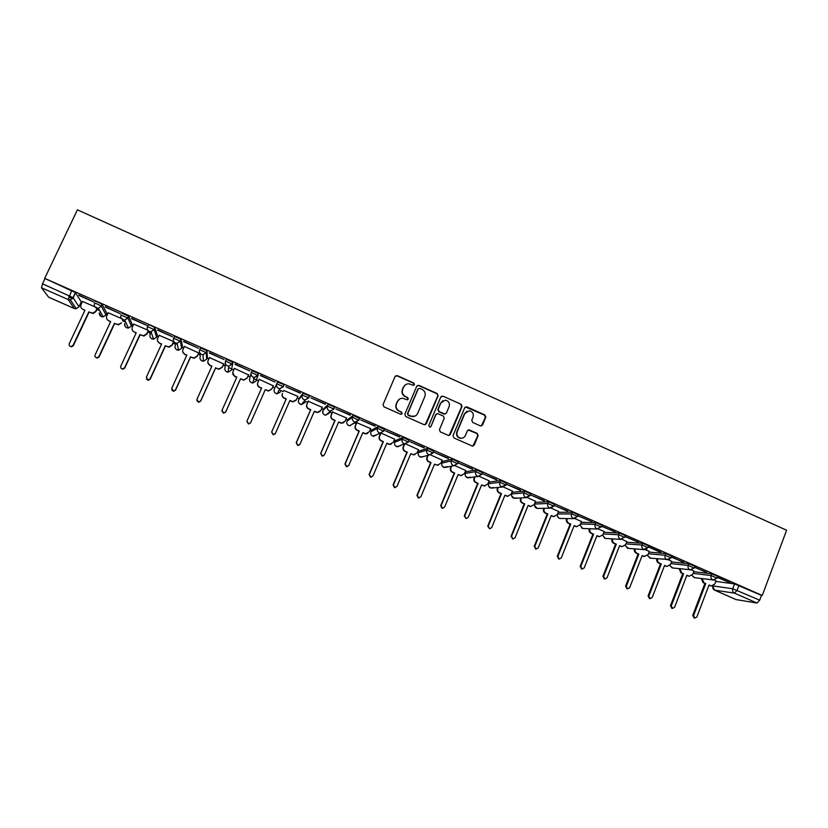 <?xml version="1.0" encoding="UTF-8"?>
<svg xmlns="http://www.w3.org/2000/svg" width="828" height="828" viewBox="0 0 828 828"><rect width="100%" height="100%" fill="white"/><g stroke="black" fill="none" stroke-linecap="round" stroke-linejoin="round"><path stroke-width="1.24" d="M414.445 384.627L413.824 383.053L397.305 375.633L395.08 376.492L383.053 404.571L383.944 406.838L400.555 414.217L402.108 413.617L401.487 412.034L399.344 411.081C396.446 409.425 395.494 407.024 396.488 403.857L397.481 401.508C398.579 399.293 400.348 398.216 402.822 398.289L407.128 399.8L408.287 399.096L407.666 397.512L405.523 396.56C402.636 394.904 401.683 392.503 402.677 389.346L403.671 387.018C404.726 384.854 406.455 383.778 408.856 383.799L413.317 385.33L414.445 384.627M413.855 385.227L413.534 383.24L397.036 375.84L395.474 375.933M401.445 414.248L401.207 412.178L399.344 411.081M407.666 399.717L407.386 397.688L405.523 396.56M578.327 514.892L572.262 512.211L558.238 512.304M554.574 504.418L548.519 501.716L535.364 502.389M530.696 493.881L524.631 491.17L512.387 492.236M506.674 483.293L500.598 480.55L489.265 482.031M482.507 472.633L476.421 469.869L466.019 471.753M458.194 461.921L452.098 459.126L442.628 461.424M433.727 451.146L427.631 448.31L419.113 451.032M409.115 440.31L403.008 437.432L395.453 440.579M384.347 429.421L378.241 426.482L371.648 430.063M359.424 418.502L353.318 415.47L347.708 419.486M322.889 410.533L323.644 408.815L328.24 404.395L327.474 406.155L333.922 409.001L330.341 411.061L329.306 410.781C327.433 409.725 326.822 408.183 327.474 406.155L322.91 410.502C322.289 412.447 322.868 413.928 324.669 414.942L325.663 415.211L329.099 413.234L328.074 413.068M308.968 396.757L309.361 395.867L303.007 393.248L299.405 398.144M176.219 343.91L177.358 344.634M480.375 425.882L482.548 425.023L485.788 417.209L484.908 414.983L466.878 406.879L464.705 407.738L453.009 435.694L453.899 437.94L472.467 446.116L474.196 445.122L478.139 435.642L477.249 433.406L469.041 429.825L467.344 430.819L465.377 435.528C464.436 437.463 462.904 438.354 460.772 438.209C457.542 437.267 456.342 435.155 457.17 431.864L464.85 413.462L469.269 410.791C472.602 411.64 473.864 413.762 473.047 417.136L471.774 420.2L472.653 422.425L480.375 425.882M762.257 595.487L44.681 278.374L77.408 209.826L786.6 530.23L762.257 595.487L761.491 595.373L759.69 600.196L756.999 603.063L736.02 599.565M438.105 395.805L437.225 393.559L418.978 385.372L416.774 386.221L404.84 414.269L405.741 416.525L424.081 424.681L426.285 423.812L438.105 395.805L436.894 393.735L418.678 385.558L417.26 385.579M443.001 396.157L461.134 404.302L462.014 406.538L450.318 434.493L448.59 435.497L440.33 431.905L439.44 429.66L444.222 418.285L443.332 416.039L437.639 413.596L435.963 414.6L430.974 426.451L429.763 427.155L428.8 425.478L440.806 397.016L443.001 396.157L461.134 404.302M715.827 581.422L734.571 583.926L732.749 588.749L759.69 600.196M68.693 297.035L72.533 298.732M80.999 302.468L81.879 302.851M96.897 309.475L99.743 310.728M106.543 313.729L107.588 314.185M122.472 320.746L125.608 322.133M131.921 324.918L133.142 325.456M147.891 331.956L149.589 332.711M149.827 332.815L150.893 333.28M157.154 336.044L158.541 336.654M173.155 343.102L174.936 343.889M182.232 347.108L183.785 347.791M198.265 354.177L200.138 355.005M207.166 358.1L208.884 358.855M223.218 365.179L225.185 366.048M228.901 367.684L231.592 368.864M231.943 369.029L233.827 369.857M248.027 376.119L250.087 377.03M253.471 378.52L256.442 379.835M256.577 379.886L258.615 380.787M272.691 386.997L274.792 387.918M279.253 389.884L283.238 391.644M297.252 397.823L299.177 398.672M304.362 400.959L307.685 402.429M321.668 408.587L323.406 409.353M329.327 411.961L331.997 413.141M345.938 419.289L347.501 419.982M354.146 422.911L356.154 423.801M370.064 429.929L371.441 430.539M378.82 433.789L380.176 434.389M394.045 440.506L395.256 441.034M403.36 444.615L404.054 444.915M417.881 451.022L418.916 451.477M441.583 461.465L442.452 461.848M465.15 471.856L465.843 472.167M488.572 482.186L489.1 482.424M44.681 278.374L75.41 292.584L81.268 301.909L78.919 306.877M41.483 287.782L48.624 297.18L74.209 308.44L68.196 299.55L41.483 287.782L42.518 283.807L73.019 297.635L78.981 306.753L76.269 308.72L70.349 299.839L73.174 297.801L75.555 292.75M44.95 278.736L42.518 283.807M78.795 295.368L94.061 302.116L78.939 295.068M105.228 307.043L120.412 313.75L105.373 306.743M122.927 319.184L108.24 312.798M131.507 318.656L146.587 325.311L131.642 318.356M147.798 330.155L133.784 324.079M157.61 330.186L172.597 336.799L157.744 329.886M173.704 341.581L159.162 335.299M183.557 341.643L198.451 348.226L183.692 341.343M198.803 352.987L184.396 346.466M209.339 353.028L224.14 359.569L209.474 352.738M223.757 363.999L209.463 357.572M234.966 364.351L249.673 370.851L235.1 364.051M248.555 374.939L234.396 368.356L232.999 371.689C232.347 373.656 232.947 375.167 234.79 376.202L236.87 377.123L222.039 410.233L223.612 412.996L225.723 411.837L240.534 378.727L243.815 379.938L247.168 377.93L248.638 374.639M260.427 375.601L275.051 382.06L260.561 375.301M273.219 385.817L259.216 379.307M300.274 393.196L285.743 386.779L300.398 392.896M297.914 396.384L283.756 390.464M325.332 404.271L310.893 397.885L325.466 403.971M322.206 407.355L308.202 401.249M350.244 415.273L335.889 408.928L350.379 414.973M346.497 417.995L332.504 411.971M375.012 426.203L360.739 419.91L375.136 425.913M370.633 428.604L356.661 422.632M399.613 437.08L385.434 430.808L399.748 436.78M394.614 439.161L381.159 433.106M424.081 447.886L409.984 441.655L424.205 447.586M418.461 449.666L405.927 444.036M448.393 458.619L434.389 452.43L448.517 458.329M442.152 460.109L430.529 454.893M472.56 469.3L458.64 463.142L472.684 469M465.719 470.49L454.996 465.678M496.583 479.909L482.745 473.792L496.707 479.619M489.141 480.82L479.308 476.41M520.47 490.455L506.705 484.38L520.584 490.166M512.418 491.087L503.476 487.071M544.203 500.94L530.531 494.896L544.317 500.65M535.571 501.292L527.488 497.669M567.801 511.362L554.201 505.359L567.915 511.073M558.59 511.445L551.365 508.195M577.934 515.834L592.061 521.733L577.965 515.751M581.463 521.536L575.098 518.67M601.521 526.256L615.421 532.062L601.583 526.101M604.212 531.566L598.696 529.082M624.985 536.616L638.657 542.319L625.068 536.399M626.837 541.543L622.149 539.421M648.438 546.646L660.91 552.152M649.328 551.469L645.457 549.709M671.684 561.332L668.631 559.935M671.477 557.161L683.824 562.274M683.711 562.554L671.591 556.871M679.995 568.826L681.734 572.976L683.586 573.794L671.291 605.858L672.481 608.404L674.582 607.297L686.867 575.232L689.206 576.216L692.715 574.28L694.061 571.154L691.67 570.099M694.526 567.335L706.595 572.334M706.481 572.614L694.63 567.045M693.698 571.703L711.79 573.856L711.138 575.574L717.162 578.172M671.456 561.933L688.875 563.733L688.213 565.452L694.247 568.06M649.08 552.11L665.826 553.549L665.163 555.277L671.197 557.896M626.568 542.226L642.642 543.313L641.969 545.031L648.003 547.67M603.922 532.3L619.323 533.004L618.64 534.733L624.685 537.382M581.152 522.323L595.86 522.644L595.177 524.372L601.221 527.032M328.24 404.395L334.564 407.003L334.315 407.573M274.285 389.067L277.618 382.029L276.842 383.799L283.362 386.676L279.854 388.746L278.684 388.456C276.79 387.39 276.169 385.838 276.842 383.799L274.285 389.067C273.654 391.023 274.244 392.513 276.055 393.538L277.183 393.817L280.557 391.83M258.636 373.645L257.85 375.415L254.382 377.485L253.13 377.185C251.226 376.109 250.615 374.556 251.288 372.517L252.074 370.737L258.636 373.645L256.059 381.035L252.737 383.033L251.536 382.743C249.704 381.708 249.114 380.218 249.756 378.261L250.998 373.583M225.589 361.122L226.365 359.383L232.978 362.302L231.416 370.199M199.714 349.675L200.5 347.957L206.99 350.679L207.414 357.551L206.627 359.29M173.694 338.166L174.47 336.458L181.001 339.201L182.491 346.549L181.684 348.319M147.498 326.574L148.274 324.886C149.754 324.949 151.948 325.88 154.846 327.66L157.413 335.495L156.585 337.275M121.923 313.232L128.692 316.224L132.18 324.369L131.341 326.17M95.396 301.516C96.783 301.537 98.998 302.479 102.051 304.352L106.802 313.17L105.943 314.992M97.311 307.881L82.531 301.444M717.441 577.458L730.213 582.767L717.545 577.168M716.023 580.883L714.574 580.2M717.814 576.454L711.79 573.856M694.899 566.352L688.875 563.733M671.86 556.178L665.826 553.549M648.676 545.942L642.642 543.313M625.357 535.654L619.323 533.004M601.904 525.304L595.86 522.644M283.362 386.676L284.004 384.678L277.618 382.029M761.491 595.373L734.571 583.926M648.293 546.915L660.796 552.442M405.441 384.792L403.671 387.018M405.244 396.736C402.356 395.08 401.414 392.679 402.398 389.533L403.391 387.204M399.438 399.158L397.481 401.508M399.075 411.226C396.177 409.581 395.225 407.179 396.219 404.012L397.212 401.673M425.25 424.754L437.784 395.981M419.765 388.311L418.212 388.912L407.759 413.524L408.38 415.097L412.261 416.536C414.787 416.67 416.608 415.594 417.726 413.317L424.857 396.508C425.83 393.362 424.878 390.961 422.011 389.315L419.765 388.311M415.014 416.101L410.346 416.246L408.1 415.242L407.469 413.669L417.912 389.088M449.138 435.476L461.662 406.693L460.772 404.457M436.646 413.814L435.642 414.745L430.974 426.451M430.167 427.124L430.653 426.575M449.159 406.527C449.987 403.112 448.704 400.98 445.309 400.152L440.92 402.832L438.188 409.311L439.078 411.557L444.76 414.01L446.437 413.006L449.159 406.527M442.856 400.68L440.92 402.832M445.402 413.938L443.911 414.01L438.747 411.713L437.867 409.467L440.589 402.988M442.669 396.333L441.407 396.291M467.054 411.174L464.85 413.462M462.438 438.105L460.409 438.312C457.18 437.381 455.98 435.269 456.808 431.988L464.487 413.607M472.912 446.116L477.756 435.756L476.866 433.52L468.151 429.96M481.347 425.996L485.394 417.353L484.515 415.118L465.388 406.952M97.052 309.144L95.924 311.556L93.119 313.543L88.772 311.918L92.891 313.16L95.696 311.173L96.835 308.751M82.572 301.371L80.999 304.694C80.306 306.691 80.916 308.233 82.831 309.299L84.973 310.252L69.242 343.692C68.828 345.317 69.48 346.27 71.198 346.539L73.061 345.359L88.772 311.918M89.01 312.311L73.33 345.69L71.477 346.86L69.676 345.949M84.87 310.479L82.831 309.299M114.647 323.593L118.383 324.472L121.499 322.837L118.559 324.835L114.647 323.593L99.112 356.909L97.186 358.089L95.427 357.096M108.271 312.715L106.729 316.037C106.036 318.024 106.636 319.556 108.54 320.622L110.683 321.564L95.096 354.953C94.682 356.537 95.303 357.479 96.969 357.789L98.894 356.609L114.45 323.231M110.569 321.802L108.54 320.622M148.409 330.827L146.929 334.036L143.875 336.044L140.118 334.802L143.741 335.702L146.804 333.694L148.212 330.641M133.826 323.986L132.283 327.298C131.6 329.285 132.211 330.817 134.105 331.873L136.227 332.815L120.795 366.152C120.381 367.684 120.981 368.626 122.585 368.967L124.573 367.787L139.973 334.46M140.118 334.802L124.738 368.067L122.761 369.236L121.012 368.139M136.113 333.042L134.105 331.873M173.756 341.788L172.203 345.172L169.057 347.18L165.434 345.949L168.974 346.87L172.12 344.852L173.632 341.55M159.214 335.185L157.693 338.497C157.02 340.484 157.62 342.005 159.504 343.061L161.615 343.993L146.339 377.268L148.067 380.073L150.085 378.903L165.341 345.628M165.434 345.949L150.21 379.162L148.191 380.331L146.432 379.069M161.512 344.22L159.607 343.382L157.61 341.084M198.875 352.831L197.323 356.247L194.094 358.255L190.606 357.034L194.062 357.965L197.292 355.947L198.792 352.645M184.458 346.321L182.947 349.623C182.284 351.61 182.884 353.121 184.747 354.177L186.849 355.098L171.727 388.322L173.394 391.116L175.453 389.947L190.554 356.733M190.606 357.034L175.526 390.185L173.476 391.344L171.696 389.864M186.745 355.336L184.81 354.477L182.74 351.796M223.86 363.761L222.287 367.249L218.996 369.257L215.611 368.036L219.006 368.977L222.308 366.97L223.788 363.678M209.546 357.396L208.056 360.687C207.393 362.664 207.994 364.175 209.846 365.22L211.937 366.142L196.95 399.313L198.575 402.087L200.666 400.928L215.622 367.767M215.611 368.036L200.686 401.135L198.606 402.304L196.826 400.504M211.833 366.369L209.857 365.51L207.766 362.343M248.679 374.66L247.106 378.179L243.763 380.187L240.534 378.727M240.482 378.986L225.692 412.034L223.591 413.182L221.863 410.967M236.767 377.351L234.759 376.471L232.72 372.745M271.781 389.056L268.386 391.054L265.291 389.636L268.489 390.826L271.884 388.818L273.344 385.537M259.267 379.327L257.808 382.619C257.156 384.585 257.746 386.086 259.588 387.121L261.648 388.032L246.961 421.09L248.503 423.832L250.625 422.684L265.291 389.636M265.198 389.864L250.553 422.86L248.441 424.008L246.879 421.317M261.544 388.26L259.506 387.359C257.736 386.386 257.125 384.948 257.653 383.033M296.02 400.369L292.874 401.859L289.8 400.7M275.093 433.934L273.136 434.762L271.636 432.03L286.146 399.086L284.107 398.196C282.276 397.161 281.686 395.67 282.327 393.704L282.451 393.476C281.82 395.442 282.41 396.943 284.232 397.978L286.281 398.879L271.739 431.874L273.25 434.617L275.382 433.468L289.904 400.473L293.019 401.652L296.455 399.645L297.894 396.374M320.032 411.568L317.217 412.592L314.267 411.464M308.399 401L306.96 404.281C306.329 406.237 306.919 407.738 308.73 408.763L310.769 409.653L296.372 442.607L297.842 445.329L299.995 444.181L314.371 411.237L317.414 412.406L320.871 410.409L322.299 407.138M299.353 444.978L297.687 445.454L296.217 442.742L310.593 409.85L308.554 408.96C306.743 407.935 306.153 406.444 306.784 404.478L306.96 404.281M308.326 400.969L306.784 404.478M343.889 422.59L341.426 423.263L338.59 422.176M332.742 411.744L331.324 415.014C330.693 416.97 331.283 418.461 333.084 419.486L335.112 420.376L320.85 453.268L322.299 455.969L324.452 454.831L338.683 421.949L341.664 423.098L345.152 421.11L346.559 417.84M323.479 455.824L322.092 456.083L320.653 453.382L334.885 420.541L332.866 419.661C331.065 418.637 330.476 417.157 331.107 415.201L331.324 415.014M332.577 411.785L331.107 415.201M367.632 433.448L365.49 433.882L362.767 432.816M356.94 422.425L355.533 425.685C354.912 427.641 355.502 429.121 357.303 430.136L359.311 431.026L345.193 463.866L346.611 466.557L348.764 465.419L362.861 432.589L365.779 433.727L369.288 431.74L370.685 428.48M347.512 466.526L346.363 466.65L344.945 463.959L359.041 431.181L357.034 430.291C355.243 429.287 354.653 427.797 355.274 425.851L355.533 425.685M356.713 422.497L355.274 425.851M391.282 444.16L389.429 444.429L386.8 443.394M380.952 433.127L379.607 436.294C378.996 438.25 379.576 439.73 381.366 440.734L383.364 441.614L369.381 474.392L370.778 477.083L372.942 475.945L386.893 443.166L389.75 444.294L393.269 442.318L394.656 439.057M371.461 477.094L370.489 477.145L369.091 474.475L383.053 441.748L381.056 440.869C379.276 439.865 378.686 438.385 379.296 436.439L379.607 436.294M380.704 433.137L379.296 436.439M414.838 454.758L410.688 453.92M404.685 444.129L403.536 446.841C402.925 448.786 403.515 450.266 405.285 451.27L407.272 452.14L393.435 484.866L394.801 487.537L396.964 486.409L410.791 453.692L413.586 454.8L417.126 452.823L418.492 449.573M395.318 487.578L394.47 487.589L393.103 484.918L406.921 452.254L404.933 451.384C403.164 450.38 402.584 448.911 403.184 446.965L403.536 446.841M404.333 444.253L403.184 446.965M438.312 465.253L434.441 464.373M428.19 455.245L427.32 457.325C426.72 459.271 427.3 460.741 429.07 461.734L431.046 462.604L417.343 495.279L418.689 497.938L420.852 496.81L434.534 464.146L437.287 465.243L440.827 463.276L442.183 460.026M419.061 497.98L418.316 497.97L416.97 495.31L430.653 462.697L428.676 461.838C426.917 460.834 426.337 459.364 426.927 457.429L427.32 457.325M427.797 455.359L426.927 457.429M461.682 475.665L458.06 474.765M451.643 466.143L450.97 467.748C450.38 469.683 450.96 471.153 452.709 472.146L454.675 473.005L441.107 505.629L442.431 508.278L444.595 507.15L458.153 474.537L460.854 475.624L464.404 473.657L465.74 470.418M442.701 508.32L442.017 508.288L440.693 505.649L454.241 473.088L452.274 472.219C450.525 471.236 449.946 469.766 450.535 467.83L450.97 467.748M451.208 466.226L450.535 467.83M484.949 486.005L481.534 485.104M474.993 476.856L474.485 478.108C473.895 480.043 474.475 481.503 476.214 482.496L478.17 483.355L464.736 515.916L466.05 518.556L468.203 517.428L481.627 484.877L484.276 485.953L487.837 483.987L489.162 480.757M466.216 518.587L464.27 515.916L477.694 483.407L475.738 482.548C473.999 481.565 473.419 480.105 474.009 478.17L474.485 478.108M474.516 476.928L474.009 478.17M508.102 496.272L504.863 495.372M498.249 487.444L497.856 488.406C497.276 490.342 497.856 491.801 499.584 492.784L501.53 493.633L488.22 526.142L489.514 528.771L491.677 527.643L504.956 495.144L507.574 496.21L511.124 494.254L512.449 491.025M489.607 528.792L487.723 526.122L501.002 493.674L499.067 492.826C497.338 491.842 496.759 490.383 497.338 488.448L497.856 488.406M497.731 487.485L497.338 488.448M501.002 493.674L501.53 493.633M531.141 506.467L528.067 505.587M521.392 497.907L521.091 498.642C520.512 500.578 521.091 502.027 522.82 503.01L524.745 503.859L511.569 536.316L512.853 538.924L515.006 537.807L528.16 505.359L530.738 506.415L534.288 504.459L535.592 501.24M512.874 538.935L511.031 536.275L524.186 503.879L522.261 503.031C520.533 502.058 519.963 500.598 520.533 498.673L521.091 498.642M520.833 497.938L520.533 498.673M524.186 503.879L524.745 503.859M554.067 516.61L551.137 515.74M544.41 508.278L544.193 508.827C543.623 510.752 544.203 512.201 545.911 513.174L547.836 514.022L534.784 546.418L536.058 549.026L538.2 547.908L551.231 515.513L553.766 516.558L557.316 514.612L558.61 511.393M535.975 549.016L534.205 546.366L547.236 514.022L545.321 513.184C543.603 512.211 543.033 510.762 543.592 508.837L544.193 508.827M543.82 508.288L543.592 508.837M547.236 514.022L547.836 514.022M576.878 526.68L574.073 525.842M567.315 518.556L567.159 518.949C566.6 520.874 567.17 522.323 568.877 523.286L570.792 524.124L557.865 556.468L559.117 559.066L561.26 557.948L574.156 525.614L576.661 526.649L580.211 524.693L581.484 521.485M558.941 559.045L557.244 556.395L570.15 524.114L568.246 523.275C566.538 522.302 565.969 520.864 566.528 518.939L567.159 518.949M570.15 524.114L570.792 524.124M599.565 536.699L596.874 535.871M590.095 528.761L590.002 529.009C589.443 530.934 590.012 532.373 591.71 533.335L593.604 534.174L580.811 566.466L582.053 569.053L584.185 567.936L596.957 535.654L599.431 536.668L602.97 534.733L604.233 531.524M581.784 569.012L580.159 566.373L592.931 534.143L591.037 533.304C589.339 532.342 588.77 530.903 589.329 528.988L590.002 529.009M592.931 534.143L593.604 534.174M622.128 546.656L619.541 545.859M612.761 538.883L612.699 539.018C612.151 540.932 612.72 542.371 614.407 543.334L616.301 544.162L603.633 576.402L604.854 578.979L606.986 577.861L619.634 545.631L622.066 546.646L625.595 544.7L626.848 541.502M604.502 578.917L602.929 576.288L615.577 544.11L613.693 543.282C612.006 542.33 611.447 540.891 611.985 538.976L612.699 539.018M615.577 544.11L616.301 544.162M635.293 548.933L635.283 548.964C634.734 550.879 635.304 552.317 636.98 553.27L638.854 554.098L626.31 586.276L627.531 588.843L629.642 587.725L642.176 555.557L644.577 556.561L642.083 555.774M643.811 556.478L648.096 554.615L649.338 551.417M627.096 588.76L625.575 586.152L638.098 554.025L636.225 553.197C634.548 552.245 633.989 550.817 634.527 548.902L635.283 548.964M638.098 554.025L638.854 554.098M666.85 566.404L664.491 565.648M657.701 558.91C657.204 560.804 657.774 562.222 659.419 563.154L661.282 563.971L648.862 596.098L650.073 598.654L652.185 597.537L664.584 565.42L666.954 566.414L670.473 564.479L671.705 561.291M649.566 598.551L648.086 595.953L660.496 563.878L658.633 563.061C656.987 562.129 656.418 560.722 656.914 558.838M660.496 563.878L661.282 563.971M689 576.184L686.785 575.46M671.912 608.29L670.473 605.703L682.758 573.68L680.906 572.872L679.167 568.732M682.758 573.68L683.586 573.794M711.035 585.913L708.934 585.21M702.165 578.679L703.924 582.736L705.766 583.554L693.585 615.577L694.764 618.112L696.865 616.995L709.027 584.982L711.345 585.955L714.833 584.03L716.044 580.852M694.133 617.967L692.736 615.39L704.897 583.429L703.055 582.622L701.295 578.565M704.897 583.429L705.766 583.554M557.575 513.971L571.568 513.94L577.706 516.403L573.338 518.431C571.579 517.428 570.989 515.937 571.568 513.94L572.262 512.211M558.289 512.304L557.627 513.96C557.068 515.875 557.637 517.314 559.335 518.276L561.125 518.494M534.691 504.055L547.815 503.455L553.87 506.156M535.437 502.223L534.764 503.89C534.195 505.804 534.764 507.243 536.472 508.216L538.448 508.392M511.704 493.912L523.927 492.908L529.992 495.62M512.449 492.08L511.766 493.747C511.197 495.672 511.766 497.121 513.484 498.094L516.31 497.938M488.582 483.697L499.884 482.289L505.96 485.032M489.327 481.886L488.634 483.552C488.054 485.477 488.634 486.926 490.362 487.909L493.436 487.609M465.326 473.43L475.707 471.608L481.782 474.372M466.071 471.629L465.377 473.305C464.787 475.231 465.367 476.68 467.106 477.663L470.449 477.176M441.935 463.1L451.374 460.865L457.47 463.659M442.68 461.31L441.976 462.987C441.386 464.922 441.966 466.371 443.704 467.365L447.358 466.619M418.399 452.709L426.896 450.059L432.992 452.885M419.154 450.929L418.44 452.616C417.84 454.551 418.419 456.011 420.179 457.004L423.574 456.528M394.739 442.266L402.263 439.182L408.37 442.059M395.484 440.496L394.77 442.173C394.159 444.118 394.749 445.578 396.508 446.582L400.297 445.743M370.923 431.75L377.485 428.242L383.592 431.181M371.679 429.991L370.954 431.678C370.344 433.624 370.923 435.093 372.704 436.097L376.895 434.731M346.984 421.173L352.562 417.229L358.648 420.272M347.729 419.434L347.004 421.121C346.383 423.067 346.973 424.547 348.754 425.551L349.695 425.809L352.738 423.822M299.415 398.123L298.67 399.82L302.23 395.008L308.72 397.875L305.17 399.945L304.073 399.655C302.189 398.589 301.578 397.047 302.23 395.008L303.007 393.248M712.691 586.058L714.595 590.136C712.96 589.215 712.401 587.797 712.918 585.913L732.749 588.749C732.211 590.716 732.79 592.175 734.488 593.148L714.595 590.136L736.299 599.689M756.999 603.063L734.488 593.148L737.127 590.25L738.949 585.406M693.067 573.359L711.138 575.574C710.6 577.54 711.18 579.01 712.887 579.983L717.234 577.985L717.886 576.267M670.815 563.589L688.213 565.452C687.675 567.428 688.254 568.898 689.972 569.881L694.319 567.873L694.982 566.155M648.427 553.766L665.163 555.277C664.615 557.244 665.194 558.724 666.923 559.707L671.27 557.699L671.932 555.981M625.916 543.882L641.969 545.031C641.41 547.008 642 548.498 643.729 549.481L648.086 547.463L648.759 545.745M603.27 533.967L618.64 534.733C618.081 536.71 618.661 538.2 620.41 539.194L624.767 537.175L625.44 535.447M580.49 523.989L595.177 524.372C594.597 526.349 595.187 527.85 596.947 528.844L601.304 526.815L601.987 525.087M548.519 501.716L547.815 503.455C547.225 505.453 547.825 506.953 549.595 507.957L553.963 505.929L554.667 504.19M524.631 491.17L523.927 492.908C523.327 494.906 523.927 496.407 525.708 497.421L530.086 495.382L530.789 493.643M500.598 480.55L499.884 482.289C499.284 484.287 499.884 485.798 501.675 486.823L506.063 484.784L506.777 483.045M476.421 469.869L475.707 471.608C475.096 473.616 475.696 475.127 477.497 476.152L478.263 476.39L481.896 474.113L482.61 472.374M452.098 459.126L451.374 460.865C450.763 462.873 451.363 464.394 453.175 465.429L453.972 465.667L457.584 463.39L458.308 461.641M427.631 448.31L426.896 450.059C426.275 452.067 426.875 453.599 428.707 454.634L429.535 454.872L433.127 452.595L433.862 450.846M403.008 437.432L402.263 439.182C401.642 441.2 402.242 442.732 404.085 443.767L404.964 444.025L408.514 441.738L409.26 439.978M384.606 429.297L383.892 430.974M378.241 426.482L377.485 428.242C376.854 430.26 377.464 431.792 379.307 432.837L380.238 433.106L383.757 430.808L384.513 429.049M359.725 418.306L358.99 420.003M353.318 415.47L352.562 417.229C351.91 419.258 352.521 420.8 354.384 421.845L355.357 422.114L358.855 419.817L359.611 418.057M334.688 407.241L333.943 408.96M309.496 396.115L308.73 397.854M251.288 372.517L257.85 375.415L256.059 381.035M232.978 362.302L231.426 370.178L228.145 372.176L226.862 371.875C225.03 370.84 224.429 369.34 225.081 367.384L225.392 363.492M207.145 350.896L206.348 352.666L206.638 359.248L203.419 361.246L202.053 360.946C200.2 359.911 199.6 358.41 200.262 356.444L199.983 353.111M181.156 339.408L180.349 341.188L181.705 348.257L178.569 350.265L177.078 349.954C175.226 348.909 174.625 347.398 175.288 345.431L174.594 342.368M155.012 327.857L154.184 329.637L156.627 337.203L153.573 339.201L151.959 338.89C150.096 337.845 149.495 336.334 150.168 334.357L149.081 331.272M128.692 316.224L127.864 318.014L131.383 326.077L128.443 328.064L126.694 327.764C124.966 326.832 124.314 325.435 124.749 323.582M102.206 304.528L101.368 306.319L105.994 314.888L103.179 316.865L101.264 316.565L99.184 312.901M94.558 303.307C95.934 303.327 98.159 304.269 101.213 306.143L98.428 308.368L96.441 308.068C94.464 306.95 93.833 305.366 94.558 303.307M121.085 315.023L127.864 318.014L124.79 320.084L122.968 319.763C121.002 318.666 120.381 317.083 121.085 315.023M147.456 326.667L154.184 329.637L151.006 331.717L149.33 331.397C147.374 330.3 146.753 328.716 147.456 326.667M173.652 338.238L180.349 341.188L177.068 343.268L175.526 342.947C173.58 341.861 172.959 340.287 173.652 338.238M199.693 349.737L206.348 352.666L202.984 354.746L201.556 354.436C199.631 353.349 199.01 351.776 199.693 349.737M225.568 361.153L232.182 364.072L228.756 366.152L227.421 365.841C225.506 364.765 224.885 363.202 225.568 361.153M304.901 402.563L301.485 404.55L300.429 404.271C298.629 403.257 298.039 401.766 298.67 399.82M358.969 420.065L349.695 425.809L347.76 424.878M383.861 431.057L373.594 436.346L371.627 435.331M408.597 441.976L397.357 446.82L395.329 445.712M433.189 452.833L429.535 454.872L420.986 457.242L418.885 455.99M457.625 463.628L453.972 465.667L444.47 467.592L442.287 466.154M481.917 474.351L478.263 476.39L467.83 477.891L465.533 476.203M506.063 485.022L502.399 487.04L491.056 488.127L488.634 486.108M530.065 495.62L526.401 497.638L514.147 498.301L511.611 495.837M553.922 506.146L550.258 508.164L537.113 508.413L534.526 505.359M583.699 528.512L582.053 528.285L580.138 524.859M606.158 538.479L604.657 538.231L602.722 535.23M646.865 549.099L644.298 549.668L627.665 548.312L625.212 545.414M628.504 548.374L625.13 545.528M669.593 559.604L649.99 558.144L647.589 555.495M650.746 558.217L647.496 555.609M692.26 569.933L672.181 567.915L669.852 565.493M672.864 567.998L669.738 565.607M714.864 580.138L694.257 577.644L692.001 575.408M694.868 577.727L691.877 575.522M71.694 290.556L68.196 299.55L70.349 299.839L73.019 297.635L75.41 292.584M736.133 599.638L714.274 589.971M48.697 297.242L74.272 308.492L76.269 308.72L74.344 308.492M506.363 496.034L506.902 496.003M499.067 492.826L499.584 492.784M529.516 506.229L530.086 506.208M522.261 503.031L522.82 503.01M511.031 536.275L511.569 536.316M552.535 516.361L553.145 516.361M545.321 513.184L545.911 513.174M534.205 546.366L534.784 546.418M575.419 526.432L576.06 526.453M568.246 523.275L568.877 523.286M557.244 556.395L557.865 556.468M598.168 536.44L598.851 536.482M591.037 533.304L591.71 533.335M580.159 566.373L580.811 566.466M620.783 546.408L621.517 546.459M613.693 543.282L614.407 543.334M602.929 576.288L603.633 576.402M643.273 556.302L644.039 556.375M636.225 553.197L636.98 553.27M625.575 586.152L626.31 586.276M665.64 566.145L666.447 566.238M658.633 563.061L659.419 563.154M648.086 595.953L648.862 596.098M687.882 575.936L688.72 576.05M680.906 572.872L681.734 572.976M670.473 605.703L671.291 605.858M709.989 585.675L710.869 585.8M703.055 582.622L703.924 582.736M692.736 615.39L693.585 615.577M102.051 304.352L101.213 306.143L98.428 308.368L103.179 316.865C100.737 316.896 99.463 315.665 99.35 313.191M128.526 316.037L127.698 317.828L124.79 320.084L128.443 328.064C125.825 327.94 124.635 326.532 124.873 323.862M154.846 327.66L154.029 329.44L151.006 331.717L153.573 339.201L151.369 338.559M181.001 339.201L180.183 340.981L177.068 343.268L178.569 350.265L176.457 349.602M206.99 350.679L206.182 352.449L202.984 354.746L203.419 361.246L201.38 360.563M232.813 362.074L232.016 363.854L228.756 366.152L228.145 372.176L226.158 371.461M258.491 373.407L257.694 375.187L254.382 377.485L252.737 383.033L250.791 382.288M284.004 384.678L283.217 386.448L279.854 388.746L277.183 393.817L275.258 393.052M309.361 395.867L308.585 397.637L305.17 399.945L301.485 404.55L299.581 403.733M334.564 407.003L333.798 408.763L325.663 415.211C323.334 414.673 322.454 413.172 323.024 410.719M578.399 514.664L577.706 516.403L573.98 518.639L559.945 518.473C558.082 517.945 557.244 516.682 557.42 514.695M597.557 529.04L582.643 528.481L580.097 524.942M621 539.39L605.216 538.417L602.66 535.323M507.036 496.241L507.574 496.21M530.158 506.425L530.738 506.415M512.315 538.883L512.853 538.924M553.145 516.558L553.766 516.558M535.468 548.964L536.058 549.026M576.009 526.618L576.661 526.649M558.496 558.983L559.117 559.066M598.737 536.637L599.431 536.668M581.391 568.95L582.053 569.053M621.331 546.583L622.066 546.646M604.15 578.855L604.854 578.979M626.786 588.708L627.531 588.843M666.147 566.321L666.954 566.414M649.287 598.499L650.073 598.654M688.368 576.102L689.206 576.216M671.663 608.238L672.481 608.404M710.465 585.831L711.345 585.955M693.916 617.926L694.764 618.112"/></g></svg>
